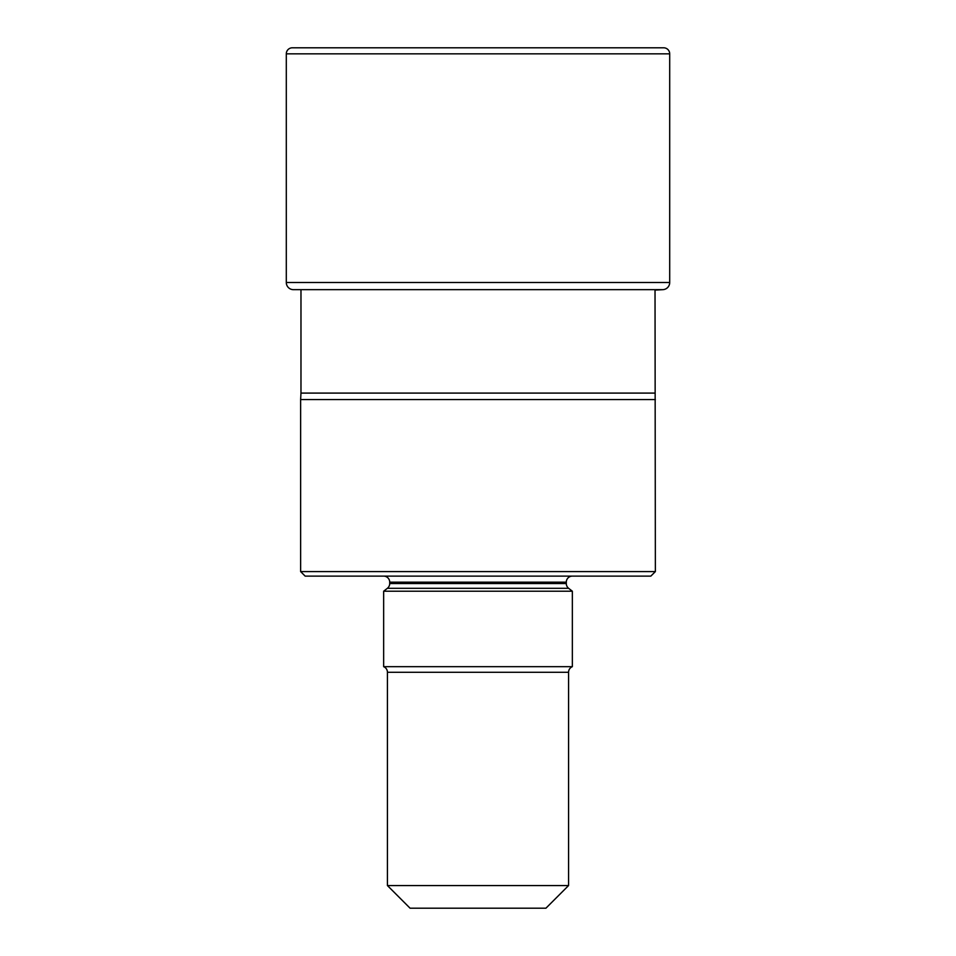 <?xml version="1.0" encoding="UTF-8"?>
<svg xmlns="http://www.w3.org/2000/svg" width="956" height="956" viewBox="0 0 956 956"><rect width="100%" height="100%" fill="white"/><g stroke="black" fill="none" stroke-linecap="round" stroke-linejoin="round"><path stroke-width="1.43" d="M292.333 47.8A6.035 6.035 0 0 0 286.298 53.835A6.035 6.035 0 0 1 292.333 47.8L663.667 47.8A6.035 6.035 0 0 1 669.702 53.835L669.702 282.498A7.17 7.17 0 0 1 662.938 289.656L655.027 290.098L655.362 571.592L650.833 576.121L305.167 576.121L300.638 571.592L300.638 399.56L655.362 399.56M669.702 282.498L286.298 282.498L286.298 53.835L286.298 282.498A7.17 7.17 0 0 0 293.062 289.656L662.938 289.656M655.362 571.592L300.638 571.592M655.027 393.095L300.973 393.095L300.638 399.56M300.973 289.656L300.973 393.095M383.655 576.121A6.035 6.035 0 0 1 389.701 582.156L566.299 582.156A6.035 6.035 0 0 1 572.345 576.121M566.299 583.542L389.701 583.542A6.035 6.035 0 0 1 387.371 588.31L568.629 588.31A6.035 6.035 0 0 1 566.299 583.542L566.299 582.156M389.701 583.542L389.701 582.156M387.371 588.31L383.655 591.214L572.345 591.214L568.629 588.31M572.345 591.214L572.345 666.679L383.655 666.679L383.655 591.214M383.655 666.679A6.035 6.035 0 0 1 387.431 672.283L387.431 885.555L568.569 885.555L568.569 672.283A6.035 6.035 0 0 1 572.345 666.679M387.431 885.555L410.076 908.2L545.924 908.2L568.569 885.555M286.298 282.498A7.17 7.17 0 0 0 293.062 289.656M286.298 53.835L669.702 53.835M387.431 672.283L568.569 672.283"/></g></svg>
